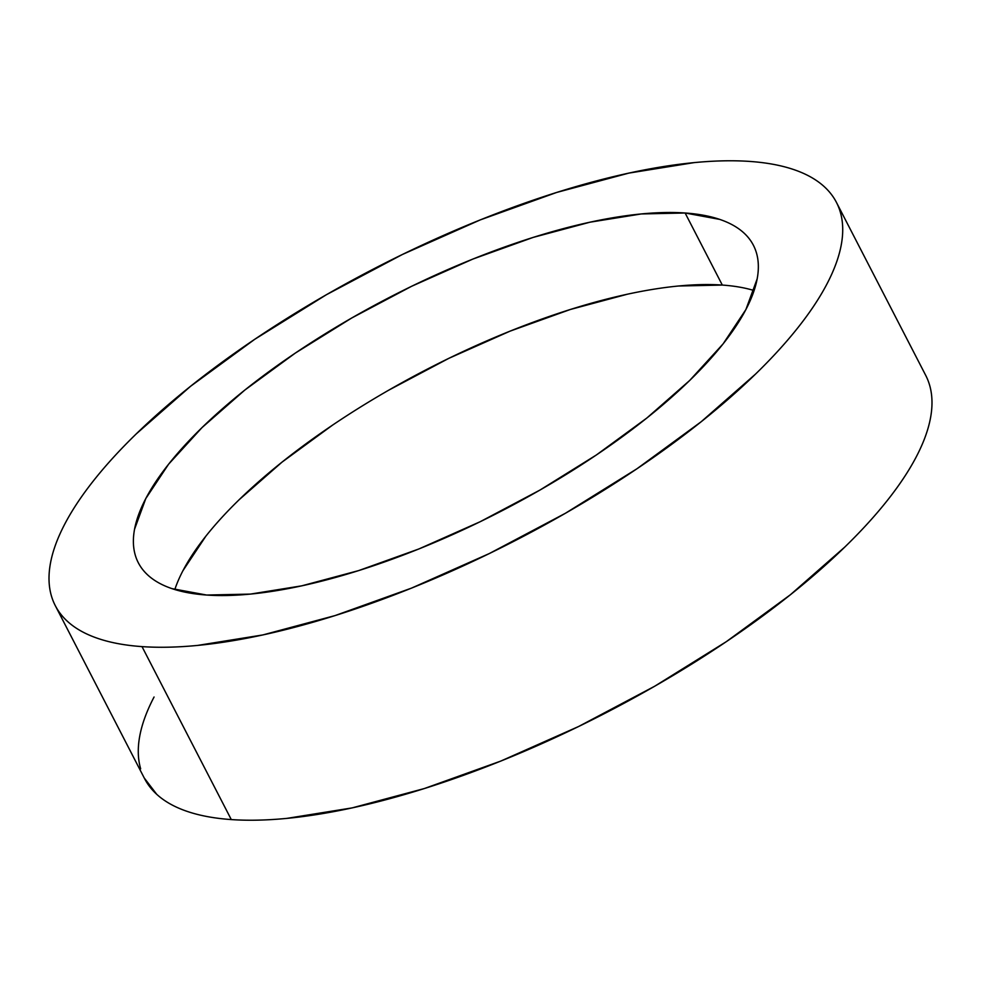 <?xml version="1.0" encoding="UTF-8"?>
<svg xmlns="http://www.w3.org/2000/svg" width="981" height="981" viewBox="0 0 981 981"><rect width="100%" height="100%" fill="white"/><g stroke="black" fill="none" stroke-linecap="round" stroke-linejoin="round"><path stroke-width="1.47" d="M144.256 778.007L156.727 794.316C164.575 801.489 174.777 807.204 187.322 811.446C199.866 815.702 214.532 818.412 231.283 819.576A439.549 153.171 -27.3 0 0 703.585 656.596A439.549 153.171 -27.3 0 0 925.721 375.38L836.45 202.417A439.549 153.171 152.7 0 1 614.314 483.633A439.549 153.171 152.7 0 1 142.012 646.614L231.283 819.576C248.046 820.741 266.599 820.337 286.93 818.375L352.105 807.903L424.319 788.552L500.8 761.072L578.594 726.516L654.707 686.222L726.234 641.721L790.416 594.731L844.788 547.067C861.085 531.212 875.248 515.712 887.265 500.543C899.283 485.387 908.933 470.855 916.205 456.962C923.477 443.069 928.247 430.083 930.503 417.992C932.759 405.913 932.453 394.951 929.608 385.141M55.279 605.62L144.55 778.583A439.549 153.171 -27.3 0 0 231.283 819.576L142.012 646.614A439.549 153.171 152.7 0 1 55.279 605.62A439.549 153.171 152.7 0 1 277.415 324.404A439.549 153.171 152.7 0 1 749.717 161.424A439.549 153.171 152.7 0 1 836.45 202.417M678.496 286.011L722.31 285.066L685.118 213A346.097 120.602 152.7 0 1 753.408 245.287A346.097 120.602 152.7 0 1 578.496 466.711A346.097 120.602 152.7 0 1 206.611 595.038A346.097 120.602 152.7 0 1 138.321 562.751A346.097 120.602 152.7 0 1 313.233 341.327A346.097 120.602 152.7 0 1 685.118 213L722.31 285.066A346.097 120.602 -27.3 0 0 400.64 383.436A346.097 120.602 -27.3 0 0 174.814 589.544M183.006 570.586L205.789 536.276M239.241 499.636L282.05 462.112L332.584 425.104M388.905 390.07L448.844 358.335L510.095 331.137L570.317 309.493L627.178 294.263M754.107 290.56A346.097 120.602 -27.3 0 0 722.31 285.066M154.066 697C146.794 710.894 142.024 723.88 139.768 735.971C137.512 748.049 137.818 759.012 140.663 768.822M142.012 646.614C125.249 645.449 110.595 642.739 98.051 638.484C85.506 634.241 75.304 628.527 67.456 621.353C59.596 614.18 54.249 605.682 51.392 595.859C48.547 586.049 48.241 575.087 50.497 563.008C52.753 550.917 57.523 537.931 64.795 524.038C72.067 510.145 81.717 495.613 93.735 480.457C105.752 465.288 119.915 449.789 136.212 433.933L190.584 386.269L254.766 339.279L326.293 294.778L402.406 254.484L480.2 219.928L556.681 192.448L628.895 173.097L694.07 162.625C714.401 160.663 732.954 160.259 749.717 161.424C766.468 162.588 781.134 165.299 793.678 169.554C806.223 173.796 816.425 179.511 824.273 186.684C832.121 193.858 837.48 202.356 840.337 212.178C843.182 221.988 843.488 232.951 841.232 245.029C838.976 257.12 834.206 270.106 826.934 284C819.662 297.893 810.012 312.424 797.994 327.58C785.977 342.749 771.814 358.249 755.517 374.104L701.145 421.769L636.963 468.759L565.436 513.259L489.311 553.554L411.53 588.11L335.048 615.59L262.834 634.94L197.659 645.412C177.328 647.374 158.775 647.779 142.012 646.614M685.118 213L641.304 213.944L589.973 222.196L533.112 237.427L472.903 259.058L411.652 286.268L351.713 318.003L295.391 353.037L244.858 390.033L202.037 427.569L168.597 464.197L145.813 498.52L134.556 529.2C132.778 538.716 133.011 547.349 135.255 555.074C137.512 562.812 141.718 569.495 147.898 575.148C154.091 580.789 162.11 585.289 171.994 588.637L206.611 595.038L250.425 594.094L301.743 585.841L358.605 570.611L418.826 548.98L480.077 521.769L540.016 490.034L596.338 455L646.871 418.004L689.692 380.469L723.132 343.84L745.916 309.518L757.173 278.837C758.951 269.321 758.718 260.688 756.474 252.963C754.217 245.225 750.011 238.542 743.831 232.889C737.638 227.249 729.606 222.748 719.735 219.401L685.118 213"/></g></svg>
